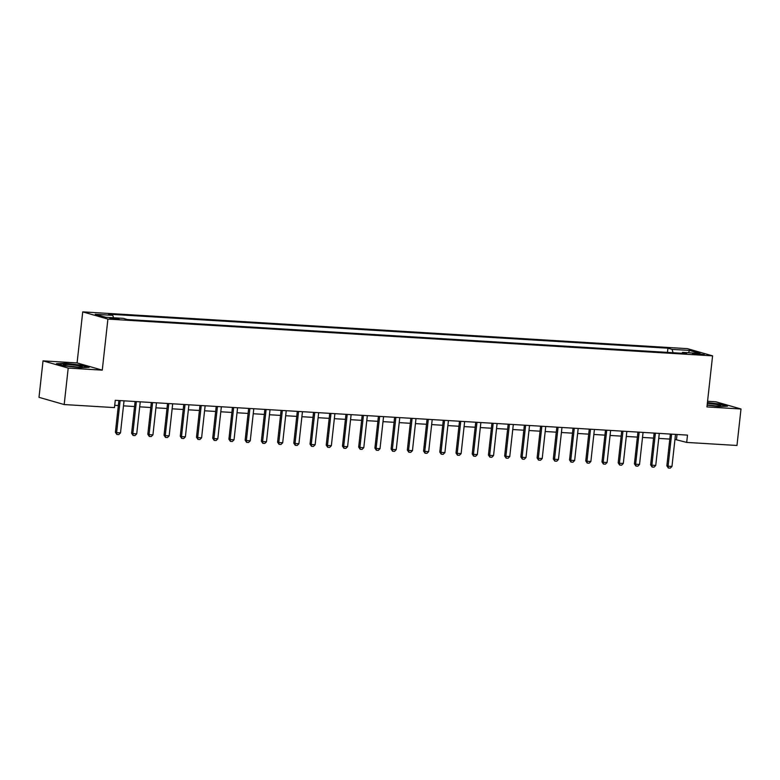<?xml version="1.0" encoding="UTF-8"?>
<svg xmlns="http://www.w3.org/2000/svg" width="780" height="780" viewBox="0 0 780 780"><rect width="100%" height="100%" fill="white"/><g stroke="black" fill="none" stroke-linecap="round" stroke-linejoin="round"><path stroke-width="1.17" d="M116.581 319.225L119.096 319.118L109.717 318.084L116.581 319.225M43.027 360.867L68.211 368.072L102.268 370.149L77.084 362.934L43.027 360.867L39 397.342L64.184 404.547L114.465 407.608L115.264 400.306L687.502 435.113L686.692 442.416L736.973 445.468L741 408.993L715.816 401.788L707.558 401.281M77.084 362.934L82.729 311.873L687.394 348.65L712.579 355.856L107.903 319.078L82.729 311.873M697.632 353.603L692.347 353.525L698.997 354.637L704.282 354.705L697.632 353.603L697.534 354.52M673.091 352.726L672.038 349.372L667.924 348.192L108.664 314.174L112.778 315.354L113.539 317.762M672.038 349.372L689.559 350.444L700.04 353.438L682.519 352.375L681.925 353.272M112.778 315.354L95.267 314.291L105.748 317.294L123.26 318.357L127.384 319.537L686.634 353.555L682.519 352.375M68.211 368.072L64.184 404.547M102.268 370.149L107.903 319.078M712.579 355.856L706.943 406.926L741 408.993M674.953 439.394L686.692 442.416M114.709 405.317L118.336 405.541M123.484 405.853L134.56 406.526M139.708 406.838L150.774 407.511M155.922 407.823L166.998 408.496M172.146 408.808L183.212 409.49M188.36 409.802L199.436 410.475M204.584 410.787L215.65 411.46M220.798 411.772L231.874 412.444M237.022 412.756L248.089 413.429M253.237 413.741L264.313 414.414M269.461 414.736L280.537 415.409M285.685 415.72L296.751 416.393M301.899 416.705L312.975 417.378M318.123 417.69L329.189 418.363M334.337 418.675L345.413 419.348M350.561 419.669L361.627 420.342M366.776 420.654L377.851 421.327M383 421.639L394.066 422.311M399.214 422.623L410.29 423.296M415.438 423.608L426.514 424.281M431.662 424.593L442.728 425.276M447.876 425.587L458.952 426.26M464.1 426.572L475.166 427.245M480.314 427.557L491.39 428.23M496.538 428.542L507.604 429.215M512.752 429.526L523.828 430.199M528.976 430.521L540.053 431.194M545.2 431.506L556.267 432.178M561.415 432.49L572.491 433.163M577.639 433.475L588.705 434.148M593.853 434.46L604.929 435.133M610.077 435.445L621.143 436.127M626.291 436.439L637.367 437.112M642.515 437.424L653.582 438.097M658.73 438.409L669.806 439.081M677.04 434.479L676.484 439.491M667.924 348.192L667.456 352.385M688.418 352.735L689.559 350.444M707.129 405.19L718.799 406.517L727.535 406.195L719.95 404.02L707.411 402.607M64.077 365.84L80.389 367.682L89.125 367.36L81.539 365.186L65.228 363.344L56.491 363.665L64.077 365.84M675.509 434.392L671.97 466.44L670.274 468.127L668.333 468.01L668.08 466.196L666.851 465.845L670.361 434.07M671.97 466.44L668.08 466.196L671.609 434.148M668.333 468.01L666.851 465.845M659.285 433.397L655.746 465.445L654.059 467.142L652.109 467.025L651.856 465.212L650.627 464.86L654.137 433.085M655.746 465.445L651.856 465.212L655.395 433.163M652.109 467.025L650.627 464.86M643.071 432.412L639.532 464.461L637.835 466.157L635.885 466.04L635.632 464.227L634.413 463.876L637.923 432.101M639.532 464.461L635.632 464.227L639.171 432.178M635.885 466.04L634.413 463.876M626.847 431.428L623.308 463.476L621.621 465.173L619.671 465.046L619.417 463.242L618.189 462.891L621.699 431.116M623.308 463.476L619.417 463.242L622.957 431.194M619.671 465.046L618.189 462.891M610.623 430.443L607.093 462.491L605.397 464.178L603.447 464.061L603.193 462.257L601.975 461.906L605.485 430.131M607.093 462.491L603.193 462.257L606.733 430.209M603.447 464.061L601.975 461.906M707.148 404.995A9.584 0.877 6.3 0 0 720.574 405.815A9.584 0.877 6.3 0 0 716.274 404.45A9.584 0.877 6.3 0 0 707.323 403.406M715.211 405.883A7.254 0.663 6.3 0 0 714.889 405.824A7.254 0.663 6.3 0 0 707.158 404.976M707.382 402.938L719.648 404.323L726.326 406.234M68.357 364.543A9.584 0.877 6.3 0 0 63.355 364.904A9.584 0.877 6.3 0 0 77.201 367.068A9.584 0.877 6.3 0 0 82.163 366.98A9.584 0.877 6.3 0 0 78.38 365.703A9.584 0.877 6.3 0 0 68.357 364.543M76.801 367.048A7.254 0.663 6.3 0 0 69.284 366.181A7.254 0.663 6.3 0 0 68.582 366.142M57.632 363.987L65.432 363.704L81.237 365.488L87.916 367.409M594.409 429.458L590.87 461.506L589.173 463.193L587.233 463.076L586.979 461.263L585.751 460.912L589.261 429.136M590.87 461.506L586.979 461.263L590.518 429.215M587.233 463.076L585.751 460.912M578.185 428.464L574.645 460.522L572.959 462.209L571.009 462.091L570.755 460.278L569.536 459.927L573.037 428.152M574.645 460.522L570.755 460.278L574.294 428.23M571.009 462.091L569.536 459.927M561.971 427.479L558.431 459.527L556.735 461.224L554.794 461.107L554.541 459.293L553.312 458.942L556.822 427.167M558.431 459.527L554.541 459.293L558.08 427.245M554.794 461.107L553.312 458.942M545.746 426.494L542.207 458.543L540.52 460.239L538.571 460.112L538.317 458.308L537.088 457.957L540.599 426.182M542.207 458.543L538.317 458.308L541.856 426.26M538.571 460.112L537.088 457.957M529.532 425.51L525.993 457.558L524.297 459.244L522.356 459.127L522.103 457.324L520.874 456.973L524.384 425.197M525.993 457.558L522.103 457.324L525.632 425.276M522.356 459.127L520.874 456.973M513.308 424.525L509.769 456.573L508.082 458.26L506.132 458.143L505.879 456.329L504.65 455.988L508.16 424.213M509.769 456.573L505.879 456.329L509.418 424.281M506.132 458.143L504.65 455.988M497.094 423.53L493.555 455.588L491.858 457.275L489.908 457.158L489.655 455.344L488.436 454.994L491.946 423.218M493.555 455.588L489.655 455.344L493.194 423.296M489.908 457.158L488.436 454.994M480.87 422.546L477.331 454.594L475.634 456.29L473.694 456.173L473.44 454.36L472.212 454.009L475.722 422.233M477.331 454.594L473.44 454.36L476.98 422.311M473.694 456.173L472.212 454.009M464.646 421.561L461.116 453.609L459.42 455.305L457.47 455.188L457.216 453.375L455.998 453.024L459.498 421.249M461.116 453.609L457.216 453.375L460.756 421.327M457.47 455.188L455.998 453.024M448.432 420.576L444.892 452.624L443.196 454.321L441.256 454.194L441.002 452.39L439.774 452.039L443.284 420.264M444.892 452.624L441.002 452.39L444.541 420.342M441.256 454.194L439.774 452.039M432.208 419.591L428.668 451.639L426.982 453.326L425.032 453.209L424.778 451.406L423.56 451.055L427.06 419.279M428.668 451.639L424.778 451.406L428.317 419.348M425.032 453.209L423.56 451.055M415.994 418.606L412.454 450.655L410.758 452.341L408.817 452.224L408.564 450.411L407.335 450.06L410.845 418.285M412.454 450.655L408.564 450.411L412.103 418.363M408.817 452.224L407.335 450.06M399.769 417.612L396.23 449.66L394.543 451.357L392.594 451.24L392.34 449.426L391.111 449.075L394.622 417.3M396.23 449.66L392.34 449.426L395.879 417.378M392.594 451.24L391.111 449.075M383.555 416.627L380.016 448.675L378.319 450.372L376.369 450.255L376.116 448.441L374.897 448.09L378.407 416.315M380.016 448.675L376.116 448.441L379.655 416.393M376.369 450.255L374.897 448.09M367.331 415.642L363.792 447.691L362.105 449.387L360.155 449.26L359.902 447.457L358.673 447.106L362.183 415.331M363.792 447.691L359.902 447.457L363.441 415.409M360.155 449.26L358.673 447.106M351.117 414.658L347.578 446.706L345.881 448.393L343.931 448.276L343.678 446.472L342.459 446.121L345.969 414.346M347.578 446.706L343.678 446.472L347.217 414.424M343.931 448.276L342.459 446.121M334.893 413.673L331.354 445.721L329.657 447.408L327.717 447.291L327.464 445.477L326.235 445.127L329.745 413.351M331.354 445.721L327.464 445.477L331.003 413.429M327.717 447.291L326.235 445.127M318.669 412.678L315.139 444.736L313.443 446.423L311.493 446.306L311.24 444.493L310.021 444.142L313.521 412.366M315.139 444.736L311.24 444.493L314.779 412.444M311.493 446.306L310.021 444.142M302.455 411.694L298.915 443.742L297.219 445.438L295.279 445.322L295.025 443.508L293.797 443.157L297.307 411.382M298.915 443.742L295.025 443.508L298.565 411.46M295.279 445.322L293.797 443.157M286.231 410.709L282.692 442.757L281.005 444.454L279.055 444.327L278.801 442.523L277.573 442.172L281.083 410.397M282.692 442.757L278.801 442.523L282.34 410.475M279.055 444.327L277.573 442.172M270.017 409.724L266.477 441.773L264.781 443.459L262.84 443.342L262.587 441.538L261.358 441.188L264.869 409.412M266.477 441.773L262.587 441.538L266.116 409.49M262.84 443.342L261.358 441.188M253.793 408.74L250.253 440.788L248.566 442.474L246.617 442.357L246.363 440.554L245.134 440.203L248.644 408.427M250.253 440.788L246.363 440.554L249.902 408.496M246.617 442.357L245.134 440.203M237.578 407.745L234.039 439.803L232.343 441.49L230.393 441.373L230.139 439.559L228.92 439.208L232.43 407.433M234.039 439.803L230.139 439.559L233.678 407.511M230.393 441.373L228.92 439.208M221.354 406.76L217.815 438.808L216.128 440.505L214.178 440.388L213.925 438.575L212.696 438.223L216.206 406.448M217.815 438.808L213.925 438.575L217.464 406.526M214.178 440.388L212.696 438.223M205.13 405.776L201.601 437.824L199.904 439.52L197.954 439.403L197.701 437.59L196.482 437.239L199.982 405.464M201.601 437.824L197.701 437.59L201.24 405.541M197.954 439.403L196.482 437.239M188.916 404.791L185.377 436.839L183.68 438.535L181.74 438.409L181.486 436.605L180.258 436.254L183.768 404.479M185.377 436.839L181.486 436.605L185.026 404.557M181.74 438.409L180.258 436.254M172.692 403.806L169.153 435.854L167.466 437.541L165.516 437.424L165.262 435.62L164.044 435.269L167.544 403.494M169.153 435.854L165.262 435.62L168.802 403.562M165.516 437.424L164.044 435.269M156.478 402.821L152.939 434.869L151.242 436.556L149.302 436.439L149.048 434.626L147.82 434.275L151.33 402.5M152.939 434.869L149.048 434.626L152.588 402.577M149.302 436.439L147.82 434.275M140.254 401.827L136.714 433.875L135.028 435.572L133.078 435.454L132.824 433.641L131.596 433.29L135.106 401.515M136.714 433.875L132.824 433.641L136.364 401.593M133.078 435.454L131.596 433.29M124.039 400.842L120.5 432.89L118.804 434.587L116.864 434.47L116.61 432.656L115.382 432.305L118.891 400.53M120.5 432.89L116.61 432.656L120.139 400.608M116.864 434.47L115.382 432.305M694.697 354.159L694.775 353.428"/></g></svg>
